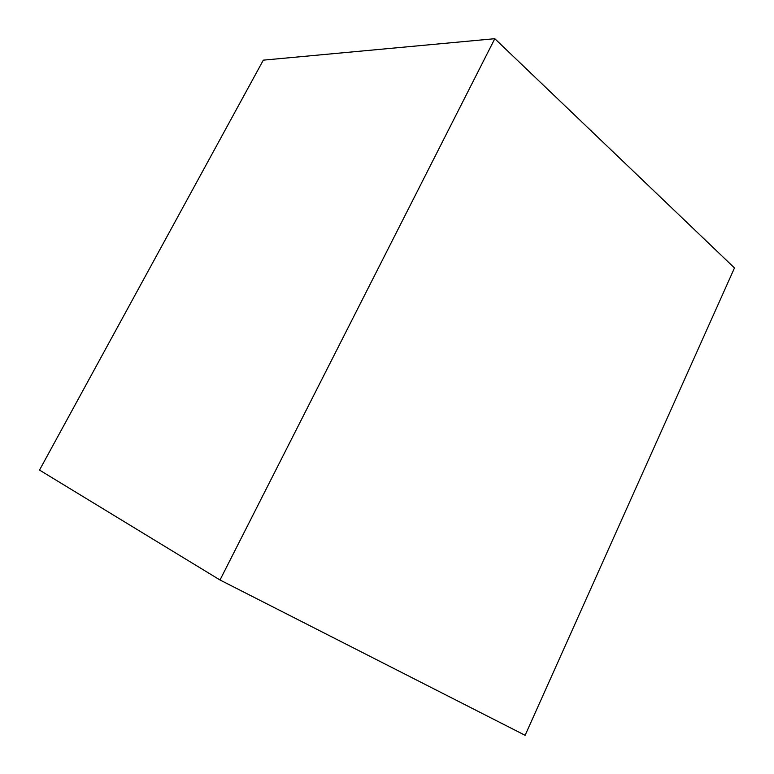 <?xml version="1.0" encoding="UTF-8"?>
<svg xmlns="http://www.w3.org/2000/svg" width="774" height="774" viewBox="0 0 774 774"><rect width="100%" height="100%" fill="white"/><g stroke="black" fill="none" stroke-linecap="round" stroke-linejoin="round"><path stroke-width="1.16" d="M220.01 579.987L525.12 735.3L734.487 267.959L494.799 38.7L263.315 60.149L39.513 470.07L220.01 579.987L494.799 38.7"/></g></svg>
